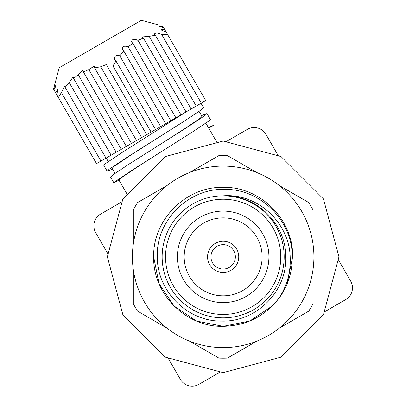 <?xml version="1.0" encoding="UTF-8"?>
<svg xmlns="http://www.w3.org/2000/svg" width="406" height="406" viewBox="0 0 406 406"><rect width="100%" height="100%" fill="white"/><g stroke="black" fill="none" stroke-linecap="round" stroke-linejoin="round"><path stroke-width="0.61" d="M177.397 256.846A45.761 45.761 0 0 1 223.158 211.09A45.761 45.761 0 0 1 268.919 256.846A45.761 45.761 0 0 1 223.158 302.607A45.761 45.761 0 0 1 177.397 256.846M262.139 256.846A38.981 38.981 0 0 0 223.158 217.87A38.981 38.981 0 0 0 184.177 256.846A38.981 38.981 0 0 0 223.158 295.827A38.981 38.981 0 0 0 262.139 256.846M132.402 256.846A90.756 90.756 0 0 1 223.158 166.095A90.756 90.756 0 0 1 313.914 256.846A90.756 90.756 0 0 1 223.158 347.602A90.756 90.756 0 0 1 132.402 256.846M174.022 305.982L196.565 321.044L223.158 326.333L249.751 321.044L272.294 305.982L278.963 298.248L272.294 305.982L249.751 321.044L223.158 326.333L196.565 321.044L174.022 305.982L158.959 283.439L153.671 256.846L158.959 283.439L174.022 305.982L196.565 321.044L223.158 326.333L249.751 321.044L272.294 305.982L278.963 298.248L272.294 305.982L249.751 321.044L223.158 326.333L196.565 321.044L174.022 305.982L158.959 283.439L153.671 256.846L158.959 283.439L174.022 305.982L196.565 321.044L223.158 326.333L249.751 321.044L272.294 305.982L278.963 298.248L272.294 305.982L249.751 321.044L223.158 326.333L196.565 321.044L174.022 305.982L158.959 283.439L153.671 256.846C152.702 219.742 186.049 186.39 223.158 187.359C260.266 186.39 293.614 219.742 292.645 256.846L287.032 284.205A69.487 69.487 0 0 1 278.963 298.248C264.9 316.335 246.295 325.698 223.158 326.333C186.049 327.307 152.702 293.954 153.671 256.846C152.702 219.742 186.049 186.39 223.158 187.359C260.266 186.39 293.614 219.742 292.645 256.846L287.032 284.205C290.605 275.476 292.335 266.356 292.229 256.846C292.624 220.839 260.464 188.648 224.462 189.384C188.409 188.303 155.874 220.58 157.31 256.846C156.955 291.097 187.531 321.775 221.849 321.09C256.166 322.146 287.194 291.361 285.783 256.846C286.078 223.879 256.369 194.499 223.158 195.834C257.47 192.946 289.189 222.635 290.183 256.846C290.884 271.847 287.143 285.646 278.963 298.248L272.294 305.982L249.751 321.044L223.158 326.333L196.565 321.044L174.022 305.982L158.959 283.439L153.671 256.846C152.702 219.742 186.049 186.39 223.158 187.359C260.266 186.39 293.614 219.742 292.645 256.846L287.032 284.205M153.671 256.846C152.702 219.742 186.049 186.39 223.158 187.359C260.266 186.39 293.614 219.742 292.645 256.846C293.614 219.742 260.266 186.39 223.158 187.359C186.049 186.39 152.702 219.742 153.671 256.846C152.702 219.742 186.049 186.39 223.158 187.359C260.266 186.39 293.614 219.742 292.645 256.846M162.146 256.846A61.012 61.012 0 0 1 223.158 195.834A61.012 61.012 0 0 1 284.17 256.846A61.012 61.012 0 0 1 223.158 317.857A61.012 61.012 0 0 1 162.146 256.846M165.536 256.846A57.622 57.622 0 0 1 223.158 199.224A57.622 57.622 0 0 1 280.779 256.846A57.622 57.622 0 0 1 223.158 314.472A57.622 57.622 0 0 1 165.536 256.846M238.748 256.846A15.59 15.59 0 0 1 223.158 272.441A15.59 15.59 0 0 1 207.567 256.846A15.59 15.59 0 0 1 223.158 241.255A15.59 15.59 0 0 1 238.748 256.846M210.958 256.846A12.2 12.2 0 0 0 223.158 269.051A12.2 12.2 0 0 0 235.358 256.846A12.2 12.2 0 0 0 223.158 244.645A12.2 12.2 0 0 0 210.958 256.846M133.335 269.812L133.335 303.784A101.348 101.348 0 0 0 137.598 311.169L167.018 328.155M167.018 185.542L137.598 202.528A101.348 101.348 0 0 0 133.335 209.912L133.335 243.884M189.475 341.121L218.895 358.107A101.348 101.348 0 0 0 227.421 358.107L256.841 341.121M279.298 328.155L308.717 311.169A101.348 101.348 0 0 0 312.98 303.784L312.98 269.812A90.756 90.756 0 0 1 279.298 328.155M312.98 243.884L312.98 209.912A101.348 101.348 0 0 0 308.717 202.528L279.298 185.542M256.841 172.575L227.421 155.589A101.348 101.348 0 0 0 218.895 155.589L189.475 172.575M324.176 312.031L345.694 299.608A13.56 13.56 0 0 0 350.657 281.084L338.234 259.566M118.928 180.036L113.939 182.918L116.04 180.919L133.493 169.282L162.146 151.169L136.426 167.587L120.785 178.178L118.928 180.036L127.291 194.525M205.847 123.145L217.119 142.663M106.215 158.02L108.275 161.583M186.486 111.68L151.976 133.559L182.949 113.721M112.635 169.135L107.159 171.175L109.26 169.18L126.713 157.538L155.366 139.431L129.646 155.843L114.01 166.44L112.147 168.297L115.055 173.326M201.488 115.593L206.964 113.553L204.863 115.553L187.41 127.19L158.756 145.302L184.476 128.885L200.112 118.293L201.975 116.436L199.067 111.401M119.745 55.779L160.634 126.601L155.549 129.539L115.999 61.032L114.746 59.768C113.974 56.185 115.639 54.856 119.745 55.779L123.789 51.044L122.521 49.755C122.13 46.386 124.013 45.426 128.164 46.878L132.884 43.315L131.635 42.057C131.757 39.118 133.873 38.56 137.969 40.382L143.414 38.073L142.222 36.916L149.21 36.367L191.14 108.991L196.225 106.057L155.336 35.231L149.21 36.367M128.164 46.878L170.804 120.734L165.719 123.668L123.789 51.044M137.969 40.382L180.969 114.862L175.889 117.796L132.884 43.315M191.14 108.991L186.055 111.924L143.414 38.073M158.051 24.766L141.384 20.3L59.19 67.756L53.526 89.132L53.891 89.756L55.485 85.742L54.602 90.99L55.642 92.791L57.657 89.513L56.977 95.111L58.357 97.501L61.397 92.558L64.828 85.849L65.148 87.305L69.193 82.57L73.156 76.79L73.562 78.399L78.287 74.836L82.905 70.187L83.372 71.903L88.818 69.593L94.131 66.142L94.613 67.893L100.734 66.757L106.692 64.417L107.159 66.137L112.959 65.975L115.999 61.032M155.336 35.231L154.234 34.231C155.371 32.592 157.878 32.719 161.755 34.617L201.31 103.119L205.73 100.566L167.556 34.454L161.755 34.617M166.176 32.064L167.556 34.454L166.176 32.064L160.989 29.851C161.096 29.196 162.38 29.161 164.841 29.745L167.556 34.454M163.801 27.943L158.812 26.085L163.09 26.715L164.841 29.745M162.725 26.085L163.09 26.715M107.357 256.846L122.871 198.945L165.257 156.559L223.158 141.044L281.059 156.559L323.445 198.945L338.959 256.846L323.445 314.746L281.059 357.133L223.158 372.647L165.257 357.133L122.871 314.746L107.357 256.846M122.14 201.665L100.622 214.089A13.56 13.56 0 0 0 95.659 232.608L108.082 254.131M167.972 357.864L180.401 379.382A13.56 13.56 0 0 0 198.92 384.345L220.438 371.921M278.338 155.833L265.915 134.31A13.56 13.56 0 0 0 247.396 129.352L225.878 141.775M151.976 133.559L123.322 151.666L105.875 163.308L103.769 165.303L107.159 171.175M158.756 145.302L130.103 163.41L112.65 175.052L110.549 177.046L113.939 182.918M208.268 127.337L213.744 125.297L208.755 128.174M162.146 151.169L190.8 133.061L208.248 121.419L210.354 119.425L206.964 113.553M155.366 139.431L184.019 121.318L201.472 109.681L203.573 107.681L201.031 103.281L200.082 103.829M94.613 67.893L136.543 140.512L131.458 143.45L88.818 69.593M83.372 71.903L126.373 146.383L131.458 143.45M126.373 146.383L121.287 149.322L78.287 74.836L73.562 78.399L116.202 152.255L121.287 149.322M116.202 152.255L111.117 155.188L69.193 82.57M65.148 87.305L106.032 158.127L111.117 155.188M106.032 158.127L100.952 161.06L61.397 92.558M55.642 92.791L96.532 163.613L100.952 161.06M201.31 103.119L196.225 106.057M180.969 114.862L186.055 111.924M170.804 120.734L175.889 117.796M160.634 126.601L165.719 123.668M107.159 66.137L146.708 134.645L155.549 129.539M146.708 134.645L141.623 137.578L100.734 66.757M136.543 140.512L141.623 137.578M151.128 132.092L112.959 65.975"/></g></svg>

